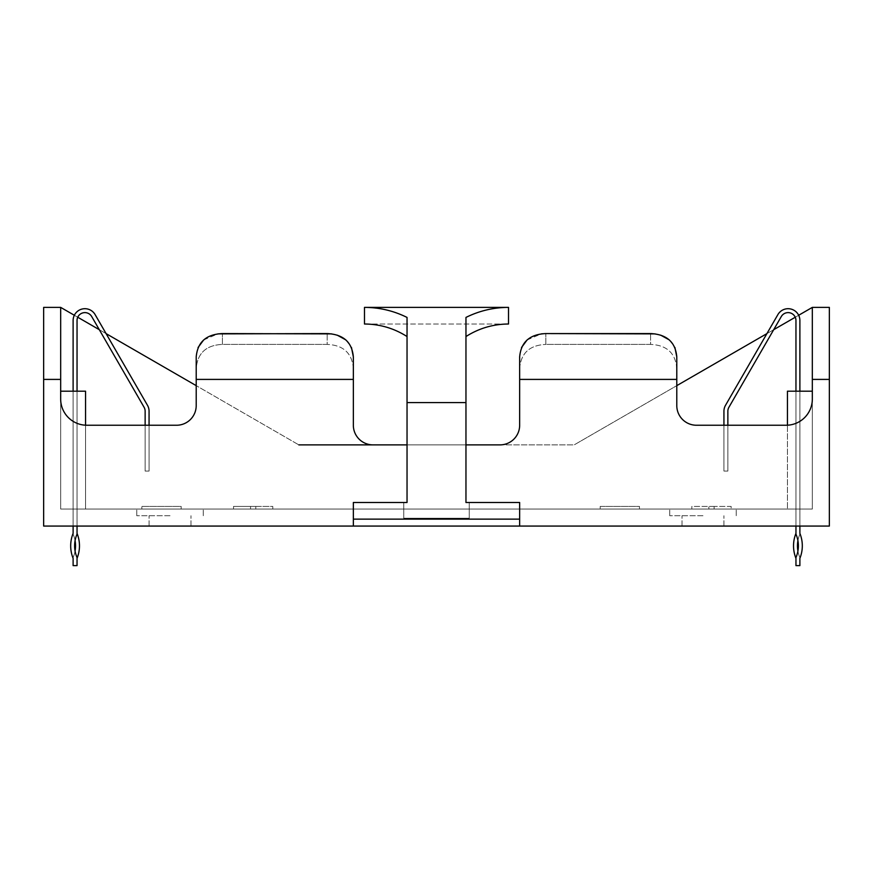 <?xml version="1.0" encoding="UTF-8"?>
<svg xmlns="http://www.w3.org/2000/svg" width="873" height="873" viewBox="0 0 873 873"><rect width="100%" height="100%" fill="white"/><g stroke="black" fill="none" stroke-linecap="round" stroke-linejoin="round"><path stroke-width="0.65" stroke-dasharray="4.37 3.27" d="M73.114 391.191L73.114 509.046L77.042 509.046L73.114 509.046L77.042 509.046L73.114 509.046L73.114 534.156A29.333 29.333 0 0 1 75.078 540.649A29.333 29.333 0 0 0 75.078 551.038A29.333 29.333 0 0 1 73.114 557.531L73.114 565.617L77.042 565.617L73.114 565.617L73.114 557.531A29.333 29.333 0 0 0 73.114 534.156A29.333 29.333 0 0 1 75.078 540.649A29.333 29.333 0 0 0 77.042 557.531L77.042 565.617L77.042 557.531A29.333 29.333 0 0 1 75.078 551.038A29.333 29.333 0 0 1 73.114 557.531A29.333 29.333 0 0 0 73.114 534.156A29.333 29.333 0 0 1 73.114 557.531L73.114 565.617L77.042 565.617L73.114 565.617L73.114 557.531A29.333 29.333 0 0 0 73.114 534.156L73.114 509.046L77.042 509.046L73.114 509.046L73.114 526.07L77.042 526.07L77.042 320.478A7.857 7.857 0 0 1 91.709 316.55L144.089 407.276A7.857 7.857 0 0 1 145.136 411.205L145.136 471.071L149.065 471.071L149.065 411.205A11.786 11.786 0 0 0 147.482 405.312L95.102 314.586A11.786 11.786 0 0 0 73.114 320.478L73.114 509.046L77.042 509.046L77.042 391.191L77.042 534.156A29.333 29.333 0 0 0 77.042 557.531A29.333 29.333 0 0 1 77.042 534.156A29.333 29.333 0 0 0 75.078 540.649A29.333 29.333 0 0 1 75.078 551.038M676.793 368.832C675.691 353.281 666.961 345.141 650.603 344.409C666.928 345.119 675.658 353.259 676.793 368.832L676.793 405.596A19.643 19.643 0 0 0 696.436 425.238L786.137 425.238A26.19 26.19 0 0 0 812.327 399.048L812.327 307.383L829.35 307.383L829.35 526.07L519.653 526.07L519.653 509.046L353.347 509.046L353.347 526.07L519.653 526.07L519.653 509.046L469.238 509.046L469.238 518.213L469.238 509.046L403.763 509.046L403.763 518.213L469.238 518.213L403.763 518.213L469.238 518.213L403.763 518.213L403.763 509.046L60.674 509.046L85.554 509.046L73.114 509.046L77.042 509.046L73.114 509.046L73.114 533.37A33.261 33.261 0 0 0 73.114 558.316L73.114 565.617L77.042 565.617L77.042 557.531A29.333 29.333 0 0 1 77.042 534.156A29.333 29.333 0 0 0 75.078 540.649M145.136 425.238L145.136 471.071L149.065 471.071L149.065 425.238M519.653 526.07L519.653 502.499L519.653 519.129L353.347 519.129L353.347 502.499L353.347 519.129L353.347 502.499L403.763 502.499L353.347 502.499L403.763 502.499L403.763 519.129L403.763 502.499L353.347 502.499L407.036 502.499L403.763 502.499L403.763 518.213L403.763 502.499L353.347 502.499L353.347 526.07L43.65 526.07L43.65 307.383L60.674 307.383L60.674 509.046L60.674 307.383L60.674 509.046L60.674 391.191L60.674 509.046L60.674 391.191L60.674 509.046L85.554 509.046L85.554 391.191L60.674 391.191L85.554 391.191L60.674 391.191L85.554 391.191L60.674 391.191L85.554 391.191L60.674 391.191L85.554 391.191L60.674 391.191L85.554 391.191L60.674 391.191L60.674 509.046L60.674 399.048A26.19 26.19 0 0 0 86.864 425.238A26.19 26.19 0 0 1 60.674 399.048L60.674 509.046L85.554 509.046L77.042 509.046L77.042 533.37A33.261 33.261 0 0 1 77.042 558.316A33.261 33.261 0 0 0 77.042 533.37L77.042 320.478A7.857 7.857 0 0 1 91.709 316.55L144.089 407.276A7.857 7.857 0 0 1 145.136 411.205L145.136 471.071L149.065 471.071L149.065 411.205A11.786 11.786 0 0 0 147.482 405.312L95.102 314.586A11.786 11.786 0 0 0 73.114 320.478L73.114 533.37A33.261 33.261 0 0 0 73.114 558.316A33.261 33.261 0 0 1 73.114 533.37L73.114 509.046L77.042 509.046L77.042 320.478A7.857 7.857 0 0 1 91.709 316.55L144.089 407.276A7.857 7.857 0 0 1 145.136 411.205L145.136 471.071L149.065 471.071L149.065 411.205A11.786 11.786 0 0 0 147.482 405.312L106.08 333.606L99.282 329.678L106.08 333.606L147.482 405.312L95.102 314.586A11.786 11.786 0 0 0 73.114 320.478L73.114 509.046L77.042 509.046L77.042 533.37A33.261 33.261 0 0 1 77.042 558.316A33.261 33.261 0 0 0 77.042 533.37L77.042 509.046L73.114 509.046L77.042 509.046L73.114 509.046L77.042 509.046L77.042 320.478A7.857 7.857 0 0 1 77.741 317.237L74.325 315.262L77.741 317.237M799.886 391.191L799.886 509.046L795.958 509.046L795.958 320.478A7.857 7.857 0 0 0 781.291 316.55L728.911 407.276A7.857 7.857 0 0 0 727.864 411.205L727.864 471.071L723.935 471.071L723.935 411.205A11.786 11.786 0 0 1 725.518 405.312L777.898 314.586A11.786 11.786 0 0 1 799.886 320.478L799.886 509.046L795.958 509.046L799.886 509.046L795.958 509.046L799.886 509.046L799.886 534.156A29.333 29.333 0 0 0 797.922 540.649A29.333 29.333 0 0 1 797.922 551.038A29.333 29.333 0 0 0 799.886 557.531L799.886 565.617L795.958 565.617L799.886 565.617L799.886 557.531A29.333 29.333 0 0 1 799.886 534.156A29.333 29.333 0 0 0 797.922 540.649A29.333 29.333 0 0 1 795.958 557.531L795.958 565.617L795.958 557.531A29.333 29.333 0 0 0 795.958 534.156A29.333 29.333 0 0 1 797.922 540.649A29.333 29.333 0 0 0 799.886 557.531A29.333 29.333 0 0 1 799.886 534.156A29.333 29.333 0 0 0 797.922 540.649A29.333 29.333 0 0 1 795.958 557.531L795.958 565.617L799.886 565.617L795.958 565.617L795.958 557.531A29.333 29.333 0 0 0 795.958 534.156A29.333 29.333 0 0 1 797.922 540.649A29.333 29.333 0 0 0 799.886 557.531L799.886 565.617L799.886 557.531A29.333 29.333 0 0 1 799.886 534.156L799.886 509.046L795.958 509.046L799.886 509.046L799.886 526.07L795.958 526.07L795.958 509.046L795.958 534.156A29.333 29.333 0 0 1 797.922 540.649M799.886 526.07L799.886 320.478A11.786 11.786 0 0 0 777.898 314.586A11.786 11.786 0 0 1 799.886 320.478L799.886 526.07L795.958 526.07L799.886 526.07L795.958 526.07L799.886 526.07L795.958 526.07L795.958 509.046L795.958 526.07L795.958 509.046L812.327 509.046L787.446 509.046L812.327 509.046L787.446 509.046L799.886 509.046L799.886 320.478L799.886 509.046L795.958 509.046L812.327 509.046L787.446 509.046L812.327 509.046L787.446 509.046L812.327 509.046L812.327 307.383L812.327 509.046L812.327 391.191L812.327 509.046L812.327 391.191L787.446 391.191L812.327 391.191L787.446 391.191L812.327 391.191L787.446 391.191L812.327 391.191L787.446 391.191L812.327 391.191L787.446 391.191L812.327 391.191L812.327 509.046L787.446 509.046L795.958 509.046L795.958 391.191L812.327 391.191L812.327 509.046L812.327 307.383L574.172 444.881L676.793 385.637L574.172 444.881L298.828 444.881L60.674 307.383L298.828 444.881L574.172 444.881L812.327 307.383L812.327 509.046L787.446 509.046L799.886 509.046L795.958 509.046L799.886 509.046L799.886 533.37A33.261 33.261 0 0 1 799.886 558.316L799.886 565.617L795.958 565.617L795.958 557.531A29.333 29.333 0 0 0 797.922 551.038M727.864 425.238L727.864 471.071L723.935 471.071L723.935 425.238M795.958 533.37A33.261 33.261 0 0 0 795.958 558.316A33.261 33.261 0 0 1 795.958 533.37L795.958 509.046L795.958 533.37A33.261 33.261 0 0 0 795.958 558.316A33.261 33.261 0 0 1 795.958 533.37L795.958 320.478A7.857 7.857 0 0 0 795.259 317.237A7.857 7.857 0 0 1 795.958 320.478A7.857 7.857 0 0 0 781.291 316.55L728.911 407.276A7.857 7.857 0 0 0 727.864 411.205L727.864 471.071L723.935 471.071L723.935 411.205A11.786 11.786 0 0 1 725.518 405.312L777.898 314.586A11.786 11.786 0 0 1 799.886 320.478A11.786 11.786 0 0 0 777.898 314.586L725.518 405.312A11.786 11.786 0 0 0 723.935 411.205A11.786 11.786 0 0 1 725.518 405.312A11.786 11.786 0 0 0 723.935 411.205L723.935 471.071L723.935 411.205L723.935 471.071L727.864 471.071L723.935 471.071L727.864 471.071L727.864 411.205A7.857 7.857 0 0 1 728.911 407.276L781.291 316.55L728.911 407.276A7.857 7.857 0 0 0 727.864 411.205L727.864 471.071L727.864 411.205A7.857 7.857 0 0 1 728.911 407.276L781.291 316.55A7.857 7.857 0 0 1 795.958 320.478L795.958 533.37A33.261 33.261 0 0 0 795.958 558.316M799.886 533.37L799.886 509.046L799.886 533.37A33.261 33.261 0 0 1 799.886 558.316A33.261 33.261 0 0 0 799.886 533.37A33.261 33.261 0 0 1 799.886 558.316A33.261 33.261 0 0 0 799.886 533.37M795.958 526.07L795.958 320.478L795.958 509.046L812.327 509.046L519.653 509.046L519.653 502.499L469.238 502.499L469.238 519.129L469.238 502.499L465.964 502.499L465.964 402.584L465.964 502.499L519.653 502.499L469.238 502.499L469.238 519.129L403.763 519.129L519.653 519.129L519.653 502.499L469.238 502.499L469.238 519.129L519.653 519.129L519.653 502.499L469.238 502.499L469.238 518.213L469.238 502.499L469.238 509.046L469.238 502.499L519.653 502.499L519.653 509.046L812.327 509.046L60.674 509.046L85.554 509.046L77.042 509.046L77.042 320.478A7.857 7.857 0 0 1 91.709 316.55L144.089 407.276A7.857 7.857 0 0 1 145.136 411.205L145.136 471.071L149.065 471.071L149.065 411.205A11.786 11.786 0 0 0 147.482 405.312A11.786 11.786 0 0 1 149.065 411.205L149.065 471.071L145.136 471.071L145.136 411.205A7.857 7.857 0 0 0 144.089 407.276L91.709 316.55M73.114 533.37A33.261 33.261 0 0 0 73.114 558.316A33.261 33.261 0 0 1 73.114 533.37M85.554 425.206L85.554 509.046L60.674 509.046L85.554 509.046L60.674 509.046L85.554 509.046L60.674 509.046L60.674 399.048A26.19 26.19 0 0 0 86.864 425.238L176.564 425.238A19.643 19.643 0 0 0 196.207 405.596L196.207 368.832C197.309 353.281 206.039 345.141 222.397 344.409C206.072 345.119 197.342 353.259 196.207 368.832L196.207 356.915L198.062 347.519M73.114 320.478L73.114 509.046L73.114 320.478A11.786 11.786 0 0 1 95.102 314.586A11.786 11.786 0 0 0 73.114 320.478M77.042 533.37A33.261 33.261 0 0 1 77.042 558.316M170.017 509.046L136.755 509.046L170.017 509.046M170.017 515.725L136.755 515.725L170.017 515.725M702.983 509.046L669.722 509.046L702.983 509.046M702.983 515.725L669.722 515.725L702.983 515.725M170.017 526.07L149.065 526.07L170.017 526.07M702.983 526.07L682.031 526.07L702.983 526.07M73.114 526.07L73.114 509.046L73.114 526.07L73.114 509.046L73.114 526.07L73.114 509.046L73.114 526.07L77.042 526.07L73.114 526.07L77.042 526.07L73.114 526.07L77.042 526.07L77.042 509.046L60.674 509.046L60.674 391.191M508.523 307.383C493.561 307.438 479.375 310.777 465.964 317.423L465.964 336.541C478.95 328.292 493.136 324.112 508.523 324.014L508.523 307.383L364.478 307.383C379.439 307.438 393.625 310.777 407.036 317.423L407.036 502.499L407.036 402.584L407.036 502.499L403.763 502.499L403.763 519.129L403.763 502.499L353.347 502.499L353.347 526.07M353.347 368.832C352.245 353.281 343.515 345.141 327.157 344.409C343.482 345.119 352.212 353.259 353.347 368.832L353.347 425.238A19.643 19.643 0 0 0 372.989 444.881L500.011 444.881A19.643 19.643 0 0 0 519.653 425.238L519.653 368.832C520.755 353.281 529.485 345.141 545.843 344.409C529.518 345.119 520.788 353.259 519.653 368.832L519.653 356.915L521.508 347.519M812.327 399.048A26.19 26.19 0 0 1 786.137 425.238L696.436 425.238L786.137 425.238A26.19 26.19 0 0 0 812.327 399.048M676.793 405.596A19.643 19.643 0 0 0 696.436 425.238A19.643 19.643 0 0 1 676.793 405.596M372.989 444.881L500.011 444.881A19.643 19.643 0 0 0 519.653 425.238A19.643 19.643 0 0 1 500.011 444.881L372.989 444.881A19.643 19.643 0 0 1 353.347 425.238M176.564 425.238A19.643 19.643 0 0 0 196.207 405.596A19.643 19.643 0 0 1 176.564 425.238L86.864 425.238L176.564 425.238M250.551 509.046L272.812 509.046L233.528 509.046L250.551 509.046L233.528 509.046L250.551 509.046L250.551 506.427L250.551 509.046L250.551 506.427L250.551 509.046L250.551 506.427L255.789 506.427L255.789 509.046L255.789 506.427L272.812 506.427L272.812 509.046L272.812 506.427L272.812 509.046L272.812 506.427L255.789 506.427L255.789 509.046L255.789 506.427L255.789 509.046L255.789 506.427L272.812 506.427L255.789 506.427L255.789 509.046L255.789 506.427L250.551 506.427L255.789 506.427L250.551 506.427L250.551 509.046M600.188 509.046L639.473 509.046L600.188 509.046L639.473 509.046L600.188 509.046L600.188 506.427L639.473 506.427L639.473 509.046L639.473 506.427L639.473 509.046L639.473 506.427L600.188 506.427L600.188 509.046L600.188 506.427L639.473 506.427L600.188 506.427L600.188 509.046M812.327 391.191L812.327 509.046L812.327 391.191L812.327 509.046L60.674 509.046L812.327 509.046L60.674 509.046L353.347 509.046L353.347 502.499L353.347 519.129L403.763 519.129L353.347 519.129M708.876 509.046L731.138 509.046L691.853 509.046L708.876 509.046L708.876 506.427L708.876 509.046M141.863 509.046L181.148 509.046L141.863 509.046L141.863 506.427L181.148 506.427L181.148 509.046L181.148 506.427L141.863 506.427L141.863 509.046M650.603 344.409L545.843 344.409L545.843 333.573L545.843 344.409L650.603 344.409L650.603 333.573L650.603 344.409M327.157 344.409L222.397 344.409L222.397 333.573L222.397 344.409L327.157 344.409L327.157 333.573L327.157 344.409M655.132 333.879L660.697 335.156M669.307 339.913L674.916 347.487M527.128 339.924L541.369 333.868M407.036 444.881L465.964 444.881M331.685 333.879L337.251 335.156M345.861 339.913L351.47 347.487M203.682 339.924L217.923 333.868M798.675 315.262L795.259 317.237L798.675 315.262M773.718 329.678L766.92 333.606L773.718 329.678M233.528 506.427L233.528 509.046L233.528 506.427L250.551 506.427L233.528 506.427L233.528 509.046L233.528 506.427L250.551 506.427L233.528 506.427M691.853 506.427L691.853 509.046L691.853 506.427L714.114 506.427L714.114 509.046L714.114 506.427L731.138 506.427L731.138 509.046L731.138 506.427L714.114 506.427L714.114 509.046L714.114 506.427L691.853 506.427M77.042 526.07L77.042 391.191M795.958 391.191L795.958 509.046L795.958 391.191L795.958 509.046L795.958 391.191L795.958 509.046L795.958 391.191L795.958 509.046L795.958 391.191L795.958 509.046L795.958 391.191L795.958 509.046L795.958 391.191L787.446 391.191L787.446 509.046L787.446 425.206M85.554 391.191L85.554 509.046L85.554 391.191M465.964 336.541L465.964 402.584L407.036 402.584L407.036 336.541C394.05 328.292 379.864 324.112 364.478 324.014L508.523 324.014L364.478 324.014L364.478 307.383M519.653 519.129L519.653 502.499L465.964 502.499L465.964 402.584L407.036 402.584L407.036 336.541M60.674 379.406L43.65 379.406M353.347 379.406L196.207 379.406M676.793 379.406L519.653 379.406M829.35 379.406L812.327 379.406M465.964 402.584L407.036 402.584M136.755 515.725L136.755 509.046L136.755 515.725M669.722 515.725L669.722 509.046L669.722 515.725M149.065 526.07L149.065 515.725L149.065 526.07M682.031 526.07L682.031 515.725L682.031 526.07M190.969 526.07L190.969 515.725L190.969 526.07M723.935 526.07L723.935 515.725L723.935 526.07M203.278 515.725L203.278 509.046L203.278 515.725M736.245 515.725L736.245 509.046L736.245 515.725"/><path stroke-width="1.31" d="M77.042 391.191L77.042 320.478A7.857 7.857 0 0 1 91.709 316.55L144.089 407.276A7.857 7.857 0 0 1 145.136 411.205L145.136 425.238M77.042 526.07L77.042 534.156A29.333 29.333 0 0 0 77.042 557.531L77.042 565.617L73.114 565.617L73.114 558.316A33.261 33.261 0 0 1 73.114 533.37L73.114 526.07M149.065 425.238L149.065 411.205A11.786 11.786 0 0 0 147.482 405.312L95.102 314.586A11.786 11.786 0 0 0 73.114 320.478L73.114 391.191M75.078 540.649A29.333 29.333 0 0 1 75.078 551.038M77.042 533.37A33.261 33.261 0 0 1 77.042 558.316M795.958 391.191L795.958 320.478A7.857 7.857 0 0 0 781.291 316.55L728.911 407.276A7.857 7.857 0 0 0 727.864 411.205L727.864 425.238M795.958 526.07L795.958 534.156A29.333 29.333 0 0 1 795.958 557.531L795.958 565.617L799.886 565.617L799.886 558.316A33.261 33.261 0 0 0 799.886 533.37L799.886 526.07M723.935 425.238L723.935 411.205A11.786 11.786 0 0 1 725.518 405.312L777.898 314.586A11.786 11.786 0 0 1 799.886 320.478L799.886 391.191M795.958 533.37A33.261 33.261 0 0 0 795.958 558.316M797.922 540.649A29.333 29.333 0 0 0 797.922 551.038M795.259 317.237A7.857 7.857 0 0 0 781.291 316.55A7.857 7.857 0 0 1 795.259 317.237L773.718 329.678L795.259 317.237M766.92 333.606L777.898 314.586L766.92 333.606L676.793 385.637L766.92 333.606M106.08 333.606L95.102 314.586L106.08 333.606L196.207 385.637L106.08 333.606M77.741 317.237L99.282 329.678L77.741 317.237A7.857 7.857 0 0 1 91.709 316.55M353.347 526.07L519.653 526.07L519.653 519.129L353.347 519.129L353.347 526.07L43.65 526.07L43.65 307.383L60.674 307.383L60.674 399.048A26.19 26.19 0 0 0 86.864 425.238L176.564 425.238A19.643 19.643 0 0 0 196.207 405.596L196.207 356.915C197.527 342.096 206.257 334.315 222.397 333.573L331.685 333.879M674.916 347.487L676.793 356.915L676.793 405.596A19.643 19.643 0 0 0 696.436 425.238L786.137 425.238A26.19 26.19 0 0 0 812.327 399.048L812.327 307.383L829.35 307.383L829.35 526.07L519.653 526.07M351.47 347.487L353.347 356.915L353.347 425.238A19.643 19.643 0 0 0 372.989 444.881L407.036 444.881M541.369 333.868L545.843 333.573C529.704 334.315 520.974 342.096 519.653 356.915L519.653 425.238A19.643 19.643 0 0 1 500.011 444.881L465.964 444.881M676.793 368.832L676.793 356.915C675.495 342.129 666.765 334.348 650.603 333.573L545.843 333.573L655.132 333.879M660.697 335.156L669.307 339.913M521.508 347.519L527.128 339.924M353.347 425.238A19.643 19.643 0 0 0 372.989 444.881L298.828 444.881L372.989 444.881M337.251 335.156L345.861 339.913M198.062 347.519L203.682 339.924M217.923 333.868L327.157 333.573C343.318 334.348 352.048 342.129 353.347 356.915L353.347 368.832M74.325 315.262L60.674 307.383L74.325 315.262M812.327 307.383L798.675 315.262L812.327 307.383M812.327 391.191L787.446 391.191L787.446 425.206M60.674 391.191L85.554 391.191L85.554 425.206M465.964 336.541C478.95 328.292 493.136 324.112 508.523 324.014L508.523 307.383L364.478 307.383C379.439 307.438 393.625 310.777 407.036 317.423L407.036 502.499L353.347 502.499L353.347 519.129M508.523 307.383C493.561 307.438 479.375 310.777 465.964 317.423L465.964 502.499L519.653 502.499L519.653 519.129M407.036 336.541C394.05 328.292 379.864 324.112 364.478 324.014L364.478 307.383M60.674 379.406L43.65 379.406M829.35 379.406L812.327 379.406M676.793 379.406L519.653 379.406M353.347 379.406L196.207 379.406M465.964 402.584L407.036 402.584"/></g></svg>
